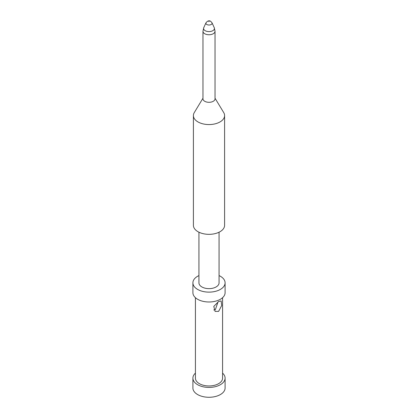 <?xml version="1.0" encoding="UTF-8"?>
<svg xmlns="http://www.w3.org/2000/svg" width="418" height="418" viewBox="0 0 418 418"><rect width="100%" height="100%" fill="white"/><g stroke="black" fill="none" stroke-linecap="round" stroke-linejoin="round"><path stroke-width="0.63" d="M204.731 101.287A6.035 3.485 0 0 0 211.309 102.044A6.035 3.485 0 0 0 215.035 98.826L215.035 31.266A6.035 3.485 180 0 1 211.309 34.49A6.035 3.485 180 0 1 204.731 33.733A6.035 3.485 180 0 1 202.965 31.266L202.965 98.826A6.035 3.485 180 0 0 204.731 101.287M202.965 98.235L194.276 112.594A15.597 9.003 0 0 0 193.403 115.561A15.597 9.003 0 0 0 197.975 121.925A15.597 9.003 0 0 0 214.967 123.88A15.597 9.003 0 0 0 224.597 115.561A15.597 9.003 0 0 0 223.724 112.594L215.035 98.235M224.597 115.561L224.597 225.333A15.597 9.003 0 0 1 214.967 233.652A15.597 9.003 0 0 1 197.975 231.697A15.597 9.003 180 0 1 193.403 225.333L193.403 115.561M219.063 232.209L219.063 282.834A10.063 5.81 0 0 1 212.851 288.201A10.063 5.81 0 0 1 201.884 286.941A10.063 5.81 180 0 1 198.937 282.834L198.937 232.209M192.902 282.834L192.902 292.694A16.098 9.295 0 0 0 197.615 299.267A16.098 9.295 0 0 0 215.16 301.279A16.098 9.295 0 0 0 225.098 292.694L225.098 282.834A16.098 9.295 0 0 1 215.16 291.419A16.098 9.295 0 0 1 197.615 289.408A16.098 9.295 180 0 1 192.902 282.834A16.098 9.295 180 0 1 198.937 275.582M219.063 275.582A16.098 9.295 180 0 1 220.385 276.261A16.098 9.295 0 0 1 225.098 282.834M222.58 297.684L222.58 378.128A13.58 7.843 180 0 1 214.199 385.37A13.58 7.843 180 0 1 199.396 383.672A13.58 7.843 180 0 1 195.42 378.128L195.42 297.684M225.098 378.128L225.098 387.982A16.098 9.295 0 0 1 215.16 396.572A16.098 9.295 0 0 1 197.615 394.555A16.098 9.295 180 0 1 192.902 387.982L192.902 378.128A16.098 9.295 180 0 0 197.615 384.701A16.098 9.295 0 0 0 215.16 386.713A16.098 9.295 0 0 0 225.098 378.128A16.098 9.295 0 0 0 222.58 373.138M192.902 378.128A16.098 9.295 180 0 1 195.42 373.138M218.039 301.874L215.401 309.534L213.734 309.984M218.604 311.384L221.712 305.506L221.132 300.944L218.604 301.524L213.786 306.415L215.098 311.4L218.604 311.384M211.994 22.765A3.098 1.787 180 0 1 210.547 24.777A3.098 1.787 180 0 1 206.811 24.49A3.098 1.787 180 0 1 206.006 22.765C207.709 20.733 209.272 20.263 210.693 21.349L211.994 22.765L214.246 27.651A5.429 3.135 180 0 1 211.712 31.172A5.429 3.135 180 0 1 205.16 30.676A5.429 3.135 180 0 1 203.754 27.651L202.965 31.266M208.817 21.71L209.183 21.496L208.817 21.71M214.246 27.651L215.035 31.266M206.006 22.765L203.754 27.651"/></g></svg>
